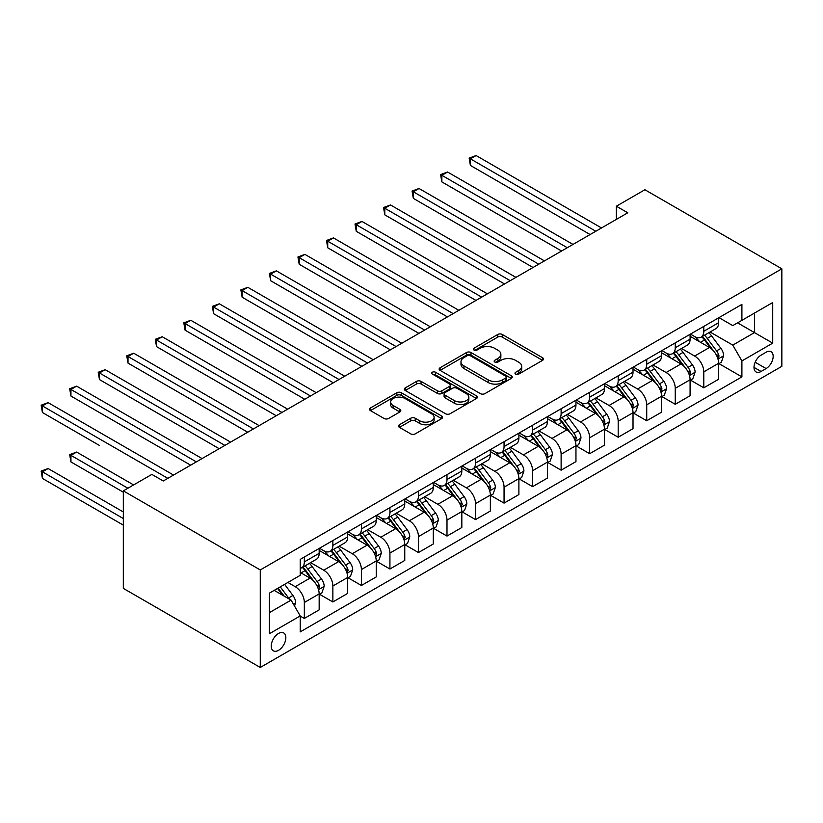 <?xml version="1.0" encoding="UTF-8"?>
<svg xmlns="http://www.w3.org/2000/svg" width="823" height="823" viewBox="0 0 823 823"><rect width="100%" height="100%" fill="white"/><g stroke="black" fill="none" stroke-linecap="round" stroke-linejoin="round"><path stroke-width="1.23" d="M515.651 374.074A2.222 1.276 0 0 0 518.788 374.074L542.594 360.33A3.169 1.831 0 0 0 543.519 359.044A3.169 1.831 0 0 0 542.594 357.748L502.267 334.467A3.169 1.831 0 0 0 497.781 334.467L473.976 348.211A2.222 1.276 0 0 0 473.328 349.117A2.222 1.276 0 0 0 473.976 350.022A2.222 1.276 0 0 0 477.114 350.022L480.19 348.242A10.143 5.854 0 0 1 494.53 348.242L497.894 350.176A10.143 5.854 0 0 1 500.868 354.322A10.143 5.854 0 0 1 497.894 358.458L494.818 360.237A2.222 1.276 0 0 0 494.16 361.143A2.222 1.276 0 0 0 494.818 362.048A2.222 1.276 0 0 0 497.946 362.048L501.032 360.268A10.143 5.854 0 0 1 515.373 360.268L518.727 362.213A10.143 5.854 0 0 1 521.7 366.348A10.143 5.854 0 0 1 518.727 370.484L515.651 372.263A2.222 1.276 0 0 0 515.003 373.169A2.222 1.276 0 0 0 515.651 374.074L515.651 372.263M278.544 650.324A10.329 5.967 120 0 0 285.283 641.22A10.329 5.967 120 0 0 283.709 632.949A10.329 5.967 120 0 0 278.544 633.453A10.329 5.967 120 0 0 271.796 642.557A10.329 5.967 120 0 0 273.37 650.839A10.329 5.967 120 0 0 278.544 650.324M399.422 424.75A3.169 1.831 0 0 0 398.497 426.047A3.169 1.831 0 0 0 399.422 427.343L410.739 433.875A3.169 1.831 0 0 0 415.224 433.875L441.653 418.609A3.169 1.831 0 0 0 442.589 417.312A3.169 1.831 0 0 0 441.653 416.016L401.326 392.736A3.169 1.831 0 0 0 396.851 392.736L370.412 408.002A3.169 1.831 0 0 0 369.486 409.298A3.169 1.831 0 0 0 370.412 410.584L384.074 418.475A3.169 1.831 0 0 0 388.559 418.475L399.875 411.942A3.169 1.831 0 0 0 400.801 410.656A3.169 1.831 0 0 0 399.875 409.36L393.096 405.451A8.477 4.897 0 0 1 390.616 401.984A8.477 4.897 0 0 1 395.842 397.468A8.477 4.897 0 0 1 405.081 398.527L431.633 413.856A8.477 4.897 0 0 1 434.112 417.312A8.477 4.897 0 0 1 428.886 421.839A8.477 4.897 0 0 1 419.648 420.779L415.224 418.218A3.169 1.831 0 0 0 410.739 418.218L399.422 424.75L399.422 427.343M781.85 268.812L644.893 189.743L616.365 206.213L627.774 212.797L163.273 480.982L151.854 474.398L123.327 490.868L260.274 569.938L781.85 268.812L781.85 366.328L260.274 667.463L260.274 569.938M480.416 393.641A3.169 1.831 0 0 0 484.901 393.641L511.34 378.374A3.169 1.831 0 0 0 512.266 377.088A3.169 1.831 0 0 0 511.34 375.792L471.003 352.511A3.169 1.831 0 0 0 466.528 352.511L440.089 367.768A3.169 1.831 0 0 0 439.163 369.064A3.169 1.831 0 0 0 440.089 370.36L480.416 393.641M433.248 374.558A2.222 1.276 0 0 1 435.501 374.866L435.501 372.233L476.496 395.904A3.169 1.831 0 0 1 477.422 397.2A3.169 1.831 0 0 1 476.496 398.497L450.058 413.753A3.169 1.831 0 0 1 445.582 413.753L405.245 390.472L405.245 387.89A3.169 1.831 0 0 0 404.319 389.176A3.169 1.831 0 0 0 405.245 390.472M405.245 387.89L416.561 381.358A3.169 1.831 0 0 1 421.047 381.358L437.404 390.802A3.169 1.831 0 0 0 441.879 390.802L449.389 386.46A3.169 1.831 0 0 0 450.315 385.174A3.169 1.831 0 0 0 449.389 383.878L432.363 374.043A2.222 1.276 0 0 1 431.705 373.138A2.222 1.276 0 0 1 433.083 371.955A2.222 1.276 0 0 1 435.501 372.233M766.1 352.234L761.08 355.135A10.01 5.782 120 0 0 754.537 363.951A10.01 5.782 120 0 0 756.08 371.965A10.01 5.782 120 0 0 761.08 371.471L766.1 368.57A10.01 5.782 120 0 0 772.632 359.754A10.01 5.782 120 0 0 771.1 351.74A10.01 5.782 120 0 0 766.1 352.234M718.963 317.637L732.779 325.61L741.904 320.342L741.904 304.397L300.22 559.393L300.22 575.339L269.409 593.136L269.409 633.72L300.22 615.933L300.22 631.879L741.904 376.872L741.904 360.927L732.779 345.115L710.074 332.008M741.904 320.342L772.715 302.545L772.715 343.14L741.904 360.927M123.327 490.868L123.327 588.383L260.274 667.463M616.365 206.213L616.365 219.391M737.573 322.842L754.454 332.595L754.454 313.09L772.715 302.545M732.779 345.115L754.454 332.595L772.715 343.14M269.409 612.631L291.095 600.111L274.203 590.369M300.22 616.067L304.335 618.433L304.335 602.487A12.911 7.458 -120 0 0 295.2 586.676L287.896 582.458M304.335 618.433L319.17 609.864L319.17 593.918A12.911 7.458 -120 0 0 310.034 578.106L300.22 572.438M319.509 594.247L332.862 601.963L332.862 586.017A12.911 7.458 -120 0 0 323.737 570.205L310.621 562.634M332.862 601.963L347.697 593.393L347.697 577.448A12.911 7.458 -120 0 0 338.572 561.636L319.17 550.433M348.047 577.777L361.4 585.492L361.4 569.547A12.911 7.458 -120 0 0 352.265 553.725L339.158 546.163M361.4 585.492L376.234 576.923L376.234 560.977A12.911 7.458 -120 0 0 367.099 545.165L347.697 533.962M376.574 561.307L389.927 569.012L389.927 553.066A12.911 7.458 -120 0 0 380.802 537.254L367.686 529.683M389.927 569.012L404.762 560.453L404.762 544.507A12.911 7.458 -120 0 0 395.637 528.685L376.234 517.492M405.111 544.836L418.465 552.542L418.465 536.596A12.911 7.458 -120 0 0 409.329 520.784L396.223 513.213M418.465 552.542L433.299 543.972L433.299 528.027A12.911 7.458 -120 0 0 424.164 512.215L404.762 501.012M433.639 528.356L446.992 536.071L446.992 520.126A12.911 7.458 -120 0 0 437.867 504.314L424.75 496.742M446.992 536.071L461.826 527.502L461.826 511.556A12.911 7.458 -120 0 0 452.701 495.744L433.299 484.541M462.176 511.885L475.529 519.601L475.529 503.645A12.911 7.458 -120 0 0 466.394 487.833L453.288 480.272M475.529 519.601L490.364 511.032L490.364 495.086A12.911 7.458 -120 0 0 481.229 479.274L461.826 468.071M490.703 495.415L504.057 503.12L504.057 487.175A12.911 7.458 -120 0 0 494.932 471.363L481.815 463.791M504.057 503.12L518.891 494.561L518.891 478.616A12.911 7.458 -120 0 0 509.766 462.793L490.364 451.59M519.241 478.945L532.594 486.65L532.594 470.705A12.911 7.458 -120 0 0 523.459 454.893L510.353 447.321M532.594 486.65L547.429 478.081L547.429 462.135A12.911 7.458 -120 0 0 538.293 446.323L518.891 435.12M547.768 462.464L561.121 470.18L561.121 454.234A12.911 7.458 -120 0 0 551.996 438.412L538.88 430.851M561.121 470.18L575.956 461.61L575.956 445.665A12.911 7.458 -120 0 0 566.831 429.853L547.429 418.65M576.306 445.994L589.659 453.699L589.659 437.754A12.911 7.458 -120 0 0 580.524 421.942L567.417 414.37M589.659 453.699L604.494 445.14L604.494 429.195A12.911 7.458 -120 0 0 595.358 413.383L575.956 402.18M604.833 429.524L618.186 437.229L618.186 421.283A12.911 7.458 -120 0 0 609.061 405.472L595.945 397.9M618.186 437.229L633.021 428.67L633.021 412.724A12.911 7.458 -120 0 0 623.896 396.902L604.494 385.699M633.371 413.053L646.724 420.759L646.724 404.813A12.911 7.458 -120 0 0 637.588 389.001L624.482 381.43M646.724 420.759L661.558 412.189L661.558 396.244A12.911 7.458 -120 0 0 652.423 380.432L633.021 369.229M661.898 396.573L675.251 404.288L675.251 388.343A12.911 7.458 -120 0 0 666.126 372.521L653.009 364.959M675.251 404.288L690.086 395.719L690.086 379.773A12.911 7.458 -120 0 0 680.96 363.961L661.558 352.758M690.435 380.103L703.788 387.808L703.788 371.862A12.911 7.458 -120 0 0 694.653 356.05L681.547 348.479M703.788 387.808L718.623 379.249L718.623 363.303A12.911 7.458 -120 0 0 709.488 347.481L690.086 336.288M690.435 334.107L694.653 336.545A12.911 7.458 -120 0 0 701.114 337.183A12.911 7.458 -120 0 0 703.788 331.278L703.788 326.402M661.898 350.577L666.126 353.016A12.911 7.458 -120 0 0 672.576 353.664A12.911 7.458 -120 0 0 675.251 347.748L675.251 342.872M633.371 367.058L637.588 369.496A12.911 7.458 -120 0 0 644.049 370.134A12.911 7.458 -120 0 0 646.724 364.219L646.724 359.342M604.833 383.528L609.061 385.966A12.911 7.458 -120 0 0 615.511 386.604A12.911 7.458 -120 0 0 618.186 380.699L618.186 375.823M576.306 399.999L580.524 402.437A12.911 7.458 -120 0 0 586.984 403.075A12.911 7.458 -120 0 0 589.659 397.17L589.659 392.293M547.768 416.479L551.996 418.917A12.911 7.458 -120 0 0 558.447 419.555A12.911 7.458 -120 0 0 561.121 413.64L561.121 408.764M519.241 432.949L523.459 435.388A12.911 7.458 -120 0 0 529.919 436.025A12.911 7.458 -120 0 0 532.594 430.11L532.594 425.234M490.703 449.42L494.932 451.858A12.911 7.458 -120 0 0 501.382 452.496A12.911 7.458 -120 0 0 504.057 446.591L504.057 441.714M462.176 465.89L466.394 468.328A12.911 7.458 -120 0 0 472.855 468.976A12.911 7.458 -120 0 0 475.529 463.061L475.529 458.185M433.639 482.371L437.867 484.809A12.911 7.458 -120 0 0 444.317 485.447A12.911 7.458 -120 0 0 446.992 479.531L446.992 474.655M405.111 498.841L409.329 501.279A12.911 7.458 -120 0 0 415.79 501.917A12.911 7.458 -120 0 0 418.465 496.002L418.465 491.125M376.574 515.311L380.802 517.749A12.911 7.458 -120 0 0 387.252 518.387A12.911 7.458 -120 0 0 389.927 512.482L389.927 507.606M348.047 531.781L352.265 534.22A12.911 7.458 -120 0 0 358.725 534.868A12.911 7.458 -120 0 0 361.4 528.952L361.4 524.076M319.509 548.262L323.737 550.7A12.911 7.458 -120 0 0 330.188 551.338A12.911 7.458 -120 0 0 332.862 545.423L332.862 540.546M718.963 363.632L741.904 376.872M701.114 337.183L715.948 328.624A12.911 7.458 -120 0 0 718.623 322.709L718.623 317.832M672.576 353.664L687.411 345.094A12.911 7.458 -120 0 0 690.086 339.179L690.086 334.303M644.049 370.134L658.884 361.564A12.911 7.458 -120 0 0 661.558 355.659L661.558 350.783M615.511 386.604L630.346 378.045A12.911 7.458 -120 0 0 633.021 372.13L633.021 367.253M586.984 403.075L601.819 394.515A12.911 7.458 -120 0 0 604.494 388.6L604.494 383.724M558.447 419.555L573.281 410.986A12.911 7.458 -120 0 0 575.956 405.07L575.956 400.194M529.919 436.025L544.754 427.456A12.911 7.458 -120 0 0 547.429 421.551L547.429 416.675M501.382 452.496L516.216 443.936A12.911 7.458 -120 0 0 518.891 438.021L518.891 433.145M472.855 468.976L487.689 460.407A12.911 7.458 -120 0 0 490.364 454.491L490.364 449.615M444.317 485.447L459.152 476.877A12.911 7.458 -120 0 0 461.826 470.972L461.826 466.096M415.79 501.917L430.624 493.347A12.911 7.458 -120 0 0 433.299 487.442L433.299 482.566M387.252 518.387L402.097 509.828A12.911 7.458 -120 0 0 404.762 503.913L404.762 499.036M358.725 534.868L373.56 526.298A12.911 7.458 -120 0 0 376.234 520.383L376.234 515.507M330.188 551.338L345.032 542.769A12.911 7.458 -120 0 0 347.697 536.863L347.697 531.987M300.22 568.333A12.911 7.458 -120 0 0 301.66 567.808L316.495 559.239A12.911 7.458 -120 0 0 319.17 553.334L319.17 548.457M301.66 567.808A12.911 7.458 -120 0 0 304.335 561.903L304.335 557.027M291.095 600.111L300.22 615.933M516.535 374.393L518.727 373.128A10.143 5.854 0 0 0 521.7 368.982L521.7 366.348M500.868 354.322L500.868 356.956A10.143 5.854 0 0 1 497.894 361.091L495.703 362.357M542.552 360.361L502.267 337.101A3.169 1.831 0 0 0 497.781 337.101L474.861 350.331M511.299 378.405L471.003 355.145A3.169 1.831 0 0 0 466.528 355.145L440.13 370.381M505.734 377.994A2.222 1.276 0 0 0 506.382 377.088A2.222 1.276 0 0 0 505.734 376.183L470.334 355.742A2.222 1.276 0 0 0 467.197 355.742L463.946 357.614A10.143 5.854 0 0 0 460.983 361.76A10.143 5.854 0 0 0 463.946 365.896L488.152 379.866A10.143 5.854 0 0 0 502.483 379.866L505.734 377.994L505.734 380.627A2.222 1.276 0 0 0 506.382 379.722L506.382 377.088M460.983 361.76L460.983 364.394A10.143 5.854 0 0 0 463.946 368.529L463.946 365.896M505.734 380.627L502.483 382.5A10.143 5.854 0 0 1 488.152 382.5L463.946 368.529M405.286 390.493L416.561 383.991L416.561 381.358M450.315 385.174L450.315 387.808A3.169 1.831 0 0 1 449.389 389.104L441.879 393.435A3.169 1.831 0 0 1 437.404 393.435L421.047 383.991A3.169 1.831 0 0 0 416.561 383.991M435.501 374.866L476.455 398.517M454.368 400.595A8.477 4.897 0 0 0 463.606 401.655A8.477 4.897 0 0 0 468.843 397.139A8.477 4.897 0 0 0 466.363 393.672L457.002 388.271A3.169 1.831 0 0 0 452.527 388.271L445.017 392.612A3.169 1.831 0 0 0 444.091 393.898A3.169 1.831 0 0 0 445.017 395.194L454.368 400.595L454.368 403.229A8.477 4.897 0 0 0 463.606 404.288A8.477 4.897 0 0 0 468.843 399.772L468.843 397.139M444.091 393.898L444.091 396.542A3.169 1.831 0 0 0 445.017 397.828L445.017 395.194M454.368 403.229L445.017 397.828M434.112 417.312L434.112 419.946A8.477 4.897 0 0 1 428.886 424.473A8.477 4.897 0 0 1 419.648 423.413L415.224 420.851A3.169 1.831 0 0 0 410.739 420.851L399.464 427.363M390.616 401.984L390.616 404.618A8.477 4.897 0 0 0 393.096 408.085L393.096 405.451M399.834 411.973L393.096 408.085M441.612 418.629L401.326 395.369A3.169 1.831 0 0 0 396.851 395.369L370.453 410.615M718.623 363.828L721.36 362.243L723.643 355.659A8.559 4.938 -120 0 0 720.917 348.376L711.586 335.918A24.69 14.258 -120 0 0 708.891 332.698M699.612 341.782A24.69 14.258 -120 0 0 694.561 336.494M717.841 358.591L719.024 356.02A8.559 4.938 -120 0 0 716.576 350.876L707.245 338.428A24.69 14.258 -120 0 0 704.56 335.198M702.256 336.525A20.503 11.831 60 0 1 705.62 340.352L713.51 350.886M470.386 231.314L533.047 267.496L413.331 198.374L413.331 191.78L419.03 188.488L544.456 260.901M701.813 336.782A24.69 14.258 60 0 1 704.509 340.012L710.712 348.283M595.821 231.253L470.386 158.839L476.095 155.537L601.52 227.961M590.112 234.545L470.386 165.423L470.386 158.839L469.131 158.109L476.095 155.537M470.386 165.423L469.131 158.109M690.086 380.298L692.832 378.724L695.106 372.13A8.559 4.938 -120 0 0 692.38 364.846L683.059 352.398A24.69 14.258 -120 0 0 680.364 349.168M671.084 358.262A24.69 14.258 -120 0 0 666.033 352.964M689.314 375.062L690.497 372.49A8.559 4.938 -120 0 0 688.049 367.346L678.718 354.898A24.69 14.258 -120 0 0 676.022 351.668M673.728 352.995A20.503 11.831 60 0 1 677.092 356.822L684.983 367.356M441.858 247.795L504.509 283.966L384.794 214.844L384.794 208.26L390.503 204.958L515.928 277.372M673.286 353.252A24.69 14.258 60 0 1 675.981 356.482L682.174 364.754M661.558 396.779L664.295 395.194L666.579 388.6A8.559 4.938 -120 0 0 663.852 381.316L654.522 368.869A24.69 14.258 -120 0 0 651.826 365.638M642.547 374.732A24.69 14.258 -120 0 0 637.496 369.434M660.776 391.532L661.959 388.97A8.559 4.938 -120 0 0 659.511 383.827L650.18 371.368A24.69 14.258 -120 0 0 647.495 368.148M645.191 369.476A20.503 11.831 60 0 1 648.555 373.292L656.445 383.837M413.321 264.265L475.982 300.436L356.266 231.314L356.266 224.73L361.966 221.438L487.391 293.852M644.748 369.722A24.69 14.258 60 0 1 647.444 372.953L653.647 381.234M633.021 413.249L635.768 411.665L638.041 405.07A8.559 4.938 -120 0 0 635.315 397.787L625.994 385.339A24.69 14.258 -120 0 0 623.299 382.119M614.02 391.203A24.69 14.258 -120 0 0 608.969 385.915M632.249 408.002L633.432 405.441A8.559 4.938 -120 0 0 630.984 400.297L621.653 387.849A24.69 14.258 -120 0 0 618.958 384.619M616.664 385.946A20.503 11.831 60 0 1 620.028 389.773L627.918 400.307M384.794 280.736L447.455 316.917L327.729 247.795L327.729 241.201L333.438 237.909L458.864 310.322M616.221 386.203A24.69 14.258 60 0 1 618.917 389.423L625.11 397.704M567.284 247.723L441.858 175.309L447.568 172.017L572.993 244.431M561.584 251.015L441.858 181.904L441.858 175.309L440.603 174.589L447.568 172.017M441.858 181.904L440.603 174.589M538.756 264.193L412.066 191.059L419.03 188.488M413.331 198.374L412.066 191.059M510.219 280.674L383.539 207.53L390.503 204.958M384.794 214.844L383.539 207.53M604.494 429.719L607.23 428.135L609.514 421.551A8.559 4.938 -120 0 0 606.788 414.267L597.457 401.809A24.69 14.258 -120 0 0 594.762 398.589M585.482 407.673A24.69 14.258 -120 0 0 580.431 402.385M603.712 424.483L604.895 421.911A8.559 4.938 -120 0 0 602.446 416.767L593.116 404.319A24.69 14.258 -120 0 0 590.43 401.089M588.126 402.416A20.503 11.831 60 0 1 591.49 406.243L599.381 416.777M356.266 297.206L418.917 333.387L299.202 264.265L299.202 257.671L304.901 254.379L430.326 326.793M587.684 402.673A24.69 14.258 60 0 1 590.379 405.904L596.582 414.175M481.692 297.144L355.001 224L361.966 221.438M356.266 231.314L355.001 224M575.956 446.189L578.703 444.615L580.976 438.021A8.559 4.938 -120 0 0 578.25 430.738L568.93 418.29A24.69 14.258 -120 0 0 566.234 415.059M556.955 424.154A24.69 14.258 -120 0 0 551.904 418.856M575.184 440.953L576.367 438.381A8.559 4.938 -120 0 0 573.919 433.237L564.588 420.79A24.69 14.258 -120 0 0 561.893 417.559M559.599 418.886A20.503 11.831 60 0 1 562.963 422.713L570.853 433.248M327.729 313.686L390.39 349.857L270.664 280.736L270.664 274.152L276.374 270.849L401.799 343.263M559.156 419.144A24.69 14.258 60 0 1 561.852 422.374L568.045 430.645M453.154 313.614L326.474 240.481L333.438 237.909M327.729 247.795L326.474 240.481M547.429 462.67L550.165 461.086L552.449 454.491A8.559 4.938 -120 0 0 549.723 447.208L540.392 434.76A24.69 14.258 -120 0 0 537.697 431.53M528.417 440.624A24.69 14.258 -120 0 0 523.366 435.336M546.647 457.423L547.83 454.862A8.559 4.938 -120 0 0 545.382 449.718L536.051 437.26A24.69 14.258 -120 0 0 533.366 434.04M531.061 435.367A20.503 11.831 60 0 1 534.425 439.194L542.316 449.728M299.202 330.157L361.853 366.328L242.137 297.206L242.137 290.622L247.836 287.33L373.261 359.744M530.619 435.614A24.69 14.258 60 0 1 533.314 438.844L539.518 447.126M424.627 330.085L297.936 256.951L304.901 254.379M299.202 264.265L297.936 256.951M518.891 479.14L521.638 477.556L523.912 470.972A8.559 4.938 -120 0 0 521.185 463.678L511.865 451.23A24.69 14.258 -120 0 0 509.17 448.01M499.89 457.094A24.69 14.258 -120 0 0 494.839 451.806M518.12 473.904L519.303 471.332A8.559 4.938 -120 0 0 516.854 466.188L507.524 453.74A24.69 14.258 -120 0 0 504.828 450.51M502.534 451.837A20.503 11.831 60 0 1 505.898 455.664L513.789 466.199M270.664 346.627L333.325 382.808L213.599 313.686L213.599 307.092L219.309 303.8L344.734 376.214M502.092 452.094A24.69 14.258 60 0 1 504.787 455.314L510.98 463.596M396.089 346.565L269.409 273.421L276.374 270.849M270.664 280.736L269.409 273.421M490.364 495.611L493.1 494.026L495.384 487.442A8.559 4.938 -120 0 0 492.658 480.159L483.327 467.711A24.69 14.258 -120 0 0 480.632 464.481M471.353 473.564A24.69 14.258 -120 0 0 466.302 468.277M489.582 490.374L490.765 487.802A8.559 4.938 -120 0 0 488.317 482.659L478.986 470.211A24.69 14.258 -120 0 0 476.301 466.98M473.997 468.308A20.503 11.831 60 0 1 477.361 472.135L485.251 482.669M242.137 363.108L304.788 399.278L185.072 330.157L185.072 323.562L190.771 320.27L316.207 392.684M473.554 468.565A24.69 14.258 60 0 1 476.25 471.795L482.453 480.066M367.562 363.036L240.872 289.891L247.836 287.33M242.137 297.206L240.872 289.891M461.826 512.081L464.573 510.507L466.847 503.913A8.559 4.938 -120 0 0 464.121 496.629L454.8 484.181A24.69 14.258 -120 0 0 452.105 480.951M442.825 490.045A24.69 14.258 -120 0 0 437.774 484.747M461.055 506.845L462.238 504.283A8.559 4.938 -120 0 0 459.79 499.129L450.459 486.681A24.69 14.258 -120 0 0 447.763 483.451M445.469 484.778A20.503 11.831 60 0 1 448.833 488.605L456.724 499.139M213.599 379.578L276.261 415.749L156.535 346.627L156.535 340.043L162.244 336.741L287.669 409.165M445.027 485.035A24.69 14.258 60 0 1 447.722 488.265L453.915 496.536M339.025 379.506L212.344 306.372L219.309 303.8M213.599 313.686L212.344 306.372M433.299 528.561L436.036 526.977L438.32 520.383A8.559 4.938 -120 0 0 435.593 513.099L426.263 500.651A24.69 14.258 -120 0 0 423.567 497.421M414.288 506.515A24.69 14.258 -120 0 0 409.237 501.228M432.517 523.315L433.7 520.753A8.559 4.938 -120 0 0 431.252 515.61L421.921 503.151A24.69 14.258 -120 0 0 419.236 499.931M416.932 501.258A20.503 11.831 60 0 1 420.296 505.085L428.186 515.62M185.072 396.048L247.723 432.219L128.007 363.097L128.007 356.513L133.707 353.221L259.142 425.635M416.489 501.505A24.69 14.258 60 0 1 419.185 504.736L425.388 513.017M310.497 395.986L183.807 322.842L190.771 320.27M185.072 330.157L183.807 322.842M404.762 545.032L407.508 543.447L409.782 536.863A8.559 4.938 -120 0 0 407.056 529.58L397.735 517.122A24.69 14.258 -120 0 0 395.04 513.902M385.761 522.986A24.69 14.258 -120 0 0 380.71 517.698M403.99 539.795L405.173 537.224A8.559 4.938 -120 0 0 402.725 532.08L393.394 519.632A24.69 14.258 -120 0 0 390.699 516.402M388.405 517.729A20.503 11.831 60 0 1 391.769 521.556L399.659 532.09M156.535 412.518L219.196 448.7L99.47 379.578L99.47 372.984L105.179 369.692L230.605 442.105M387.962 517.986A24.69 14.258 60 0 1 390.658 521.206L396.851 529.487M281.96 412.457L155.28 339.313L162.244 336.741M156.535 346.627L155.28 339.313M376.234 561.502L378.971 559.918L381.255 553.334A8.559 4.938 -120 0 0 378.529 546.05L369.198 533.602A24.69 14.258 -120 0 0 366.502 530.372M357.223 539.456A24.69 14.258 -120 0 0 352.172 534.168M375.453 556.266L376.636 553.694A8.559 4.938 -120 0 0 374.187 548.55L364.856 536.102A24.69 14.258 -120 0 0 362.171 532.872M359.867 534.199A20.503 11.831 60 0 1 363.231 538.026L371.122 548.56M127.997 428.989L190.658 465.17L70.943 396.048L70.943 389.454L76.642 386.162L202.077 458.576M359.425 534.456A24.69 14.258 60 0 1 362.12 537.686L368.323 545.958M253.433 428.927L126.742 355.783L133.707 353.221M128.007 363.097L126.742 355.783M347.697 577.972L350.444 576.398L352.717 569.804A8.559 4.938 -120 0 0 349.991 562.52L340.671 550.073A24.69 14.258 -120 0 0 337.975 546.842M328.696 555.937A24.69 14.258 -120 0 0 323.645 550.638M346.925 572.736L348.108 570.174A8.559 4.938 -120 0 0 345.66 565.02L336.329 552.572A24.69 14.258 -120 0 0 333.634 549.353M331.34 550.68A20.503 11.831 60 0 1 334.704 554.496L342.594 565.041M99.47 445.469L42.405 412.518L42.405 405.934L48.115 402.632L173.54 475.056M330.897 550.926A24.69 14.258 60 0 1 333.593 554.157L339.786 562.438M224.895 445.397L98.215 372.263L105.179 369.692M99.47 379.578L98.215 372.263M319.17 594.453L321.906 592.869L324.19 586.274A8.559 4.938 -120 0 0 321.464 578.991L312.133 566.543A24.69 14.258 -120 0 0 309.438 563.313M318.388 589.206L319.571 586.645A8.559 4.938 -120 0 0 317.122 581.501L307.792 569.043A24.69 14.258 -120 0 0 305.107 565.823M302.802 567.15A20.503 11.831 60 0 1 306.166 570.977L314.057 581.511M133.593 484.932L76.642 452.053L70.943 455.356L70.943 461.94L123.327 492.185M302.36 567.407A24.69 14.258 60 0 1 305.055 570.627L311.259 578.908M70.943 461.94L69.677 454.625L127.884 488.234M69.677 454.625L76.642 452.053M196.368 461.878L69.677 388.734L76.642 386.162M70.943 396.048L69.677 388.734M294.521 606.047L295.652 602.755A8.559 4.938 -120 0 0 292.926 595.471L284.604 584.361M123.327 511.957L48.115 468.534L42.405 471.826L42.405 478.41L123.327 525.136M289.367 599.123A8.559 4.938 -120 0 0 288.595 597.971L280.273 586.861M278.123 588.095L284.11 596.078M277.526 588.445L282.598 595.214M42.405 478.41L41.15 471.095L123.327 518.541M41.15 471.095L48.115 468.534M167.83 478.348L41.15 405.204L48.115 402.632M42.405 412.518L41.15 405.204M295.2 586.676L310.034 578.106M323.737 570.205L338.572 561.636M352.265 553.725L367.099 545.165M380.802 537.254L395.637 528.685M409.329 520.784L424.164 512.215M437.867 504.314L452.701 495.744M466.394 487.833L481.229 479.274M494.932 471.363L509.766 462.793M523.459 454.893L538.293 446.323M551.996 438.412L566.831 429.853M580.524 421.942L595.358 413.383M609.061 405.472L623.896 396.902M637.588 389.001L652.423 380.432M666.126 372.521L680.96 363.961M694.653 356.05L709.488 347.481M703.788 331.278L718.623 322.709M703.788 371.862L718.623 363.303M675.251 388.343L690.086 379.773M675.251 347.748L690.086 339.179M646.724 404.813L661.558 396.244M646.724 364.219L661.558 355.659M618.186 421.283L633.021 412.724M618.186 380.699L633.021 372.13M589.659 437.754L604.494 429.195M589.659 397.17L604.494 388.6M561.121 454.234L575.956 445.665M561.121 413.64L575.956 405.07M532.594 470.705L547.429 462.135M532.594 430.11L547.429 421.551M504.057 487.175L518.891 478.616M504.057 446.591L518.891 438.021M475.529 503.645L490.364 495.086M475.529 463.061L490.364 454.491M446.992 520.126L461.826 511.556M446.992 479.531L461.826 470.972M418.465 536.596L433.299 528.027M418.465 496.002L433.299 487.442M389.927 553.066L404.762 544.507M389.927 512.482L404.762 503.913M361.4 569.547L376.234 560.977M361.4 528.952L376.234 520.383M332.862 586.017L347.697 577.448M332.862 545.423L347.697 536.863M304.335 602.487L319.17 593.918M304.335 561.903L319.17 553.334M755.154 362.254L766.1 368.57M754.002 367.387L761.08 371.471M518.727 373.128L518.727 370.484M494.818 362.048L494.818 360.237M497.894 361.091L497.894 358.458M473.976 350.022L473.976 348.211M497.781 337.101L497.781 334.467M502.267 337.101L502.267 334.467M542.594 360.33L542.594 357.748M440.089 370.36L440.089 367.768M466.528 355.145L466.528 352.511M471.003 355.145L471.003 352.511M511.34 378.374L511.34 375.792M488.152 382.5L488.152 379.866M502.483 382.5L502.483 379.866M421.047 383.991L421.047 381.358M437.404 393.435L437.404 390.802M441.879 393.435L441.879 390.802M449.389 389.104L449.389 386.46M476.496 398.497L476.496 395.904M410.739 420.851L410.739 418.218M415.224 420.851L415.224 418.218M419.648 423.413L419.648 420.779M399.875 411.942L399.875 409.36M370.412 410.584L370.412 408.002M396.851 395.369L396.851 392.736M401.326 395.369L401.326 392.736M441.653 418.609L441.653 416.016M717.985 359.054L723.592 355.824M707.245 338.428L711.586 335.918M700.527 342.306L704.509 340.012M716.576 350.876L720.917 348.376M715.897 354.219L719.024 356.02M689.448 375.525L695.054 372.294M678.718 354.898L683.059 352.398M671.99 358.777L675.981 356.482M688.049 367.346L692.38 364.846M687.37 370.689L690.497 372.49M660.92 392.005L666.527 388.765M650.18 371.368L654.522 368.869M643.463 375.257L647.444 372.953M659.511 383.827L663.852 381.316M658.832 387.16L661.959 388.97M632.383 408.475L637.99 405.245M621.653 387.849L625.994 385.339M614.925 391.727L618.917 389.423M630.984 400.297L635.315 397.787M630.305 403.63L633.432 405.441M603.856 424.946L609.462 421.715M593.116 404.319L597.457 401.809M586.398 408.198L590.379 405.904M602.446 416.767L606.788 414.267M601.767 420.111L604.895 421.911M575.318 441.426L580.925 438.186M564.588 420.79L568.93 418.29M557.86 424.678L561.852 422.374M573.919 433.237L578.25 430.738M573.24 436.581L576.367 438.381M546.791 457.897L552.398 454.656M536.051 437.26L540.392 434.76M529.333 441.149L533.314 438.844M545.382 449.718L549.723 447.208M544.703 453.051L547.83 454.862M518.253 474.367L523.86 471.137M507.524 453.74L511.865 451.23M500.796 457.619L504.787 455.314M516.854 466.188L521.185 463.678M516.175 469.532L519.303 471.332M489.726 490.837L495.333 487.607M478.986 470.211L483.327 467.711M472.268 474.089L476.25 471.795M488.317 482.659L492.658 480.159M487.638 486.002L490.765 487.802M461.189 507.318L466.795 504.077M450.459 486.681L454.8 484.181M443.731 490.57L447.722 488.265M459.79 499.129L464.121 496.629M459.111 502.472L462.238 504.283M432.661 523.788L438.268 520.548M421.921 503.151L426.263 500.651M415.204 507.04L419.185 504.736M431.252 515.61L435.593 513.099M430.573 518.943L433.7 520.753M404.124 540.258L409.731 537.028M393.394 519.632L397.735 517.122M386.666 523.51L390.658 521.206M402.725 532.08L407.056 529.58M402.046 535.423L405.173 537.224M375.597 556.729L381.203 553.498M364.856 536.102L369.198 533.602M358.139 539.981L362.12 537.686M374.187 548.55L378.529 546.05M373.508 551.894L376.636 553.694M347.059 573.209L352.666 569.969M336.329 552.572L340.671 550.073M329.601 556.461L333.593 554.157M345.66 565.02L349.991 562.52M344.981 568.364L348.108 570.174M318.532 589.68L324.139 586.439M307.792 569.043L312.133 566.543M301.074 572.931L305.055 570.627M317.122 581.501L321.464 578.991M316.444 584.834L319.571 586.645M293.43 604.164L295.601 602.92M288.595 597.971L292.926 595.471"/></g></svg>
